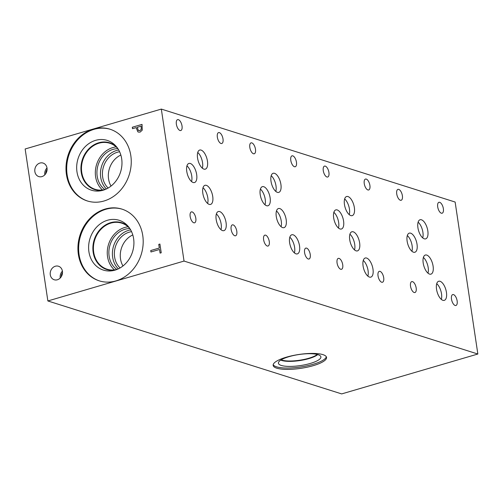 <?xml version="1.0" encoding="UTF-8"?>
<svg xmlns="http://www.w3.org/2000/svg" width="503" height="503" viewBox="0 0 503 503"><rect width="100%" height="100%" fill="white"/><g stroke="black" fill="none" stroke-linecap="round" stroke-linejoin="round"><path stroke-width="0.75" d="M184.035 261.07L47.867 300.957L25.15 148.976L161.325 109.088L184.035 261.07L477.85 354.024L455.133 202.043L161.325 109.088M150.737 250.538L159.313 248.029L158.766 244.383L159.916 244.049L161.224 252.776L160.073 253.11L159.526 249.469L150.95 251.984L150.737 250.538L159.35 248.036L158.803 244.395L159.923 244.068M150.982 251.972L150.774 250.551M159.526 249.469L160.105 253.103M141.129 126.152L137.256 127.29L138.331 130.415L139.865 130.61L141.23 129.397L141.167 126.165L141.261 129.403L139.897 130.623L138.363 130.428M138.331 130.415L138.784 130.648M142.261 130.132L140.13 132.107L138.47 132.113L137.86 131.799L136.187 127.624L132.522 128.674L132.308 127.234L142.035 124.386L142.261 130.132M132.308 127.234L142.041 124.404M132.559 128.667L132.346 127.246M138.47 132.113L137.828 131.786L136.15 127.611M66.427 174.503A37.618 32.098 107.6 0 1 109.968 129.208A37.618 32.098 107.6 0 1 130.818 155.641A37.618 32.098 107.6 0 1 87.277 200.942A37.618 32.098 107.6 0 1 66.427 174.503M78.367 254.405A37.618 32.098 107.6 0 1 121.908 209.11A37.618 32.098 107.6 0 1 142.758 235.542A37.618 32.098 107.6 0 1 99.217 280.837A37.618 32.098 107.6 0 1 78.367 254.405M57.367 279.775A7.092 6.049 107.6 0 1 54.217 279.762A7.092 6.049 107.6 0 1 50.231 272.978A7.092 6.049 107.6 0 1 55.343 266.225A7.092 6.049 107.6 0 1 58.493 266.238A7.092 6.049 107.6 0 1 62.479 273.022A7.092 6.049 107.6 0 1 57.367 279.775M41.95 176.597A7.092 6.049 107.6 0 1 38.794 176.584A7.092 6.049 107.6 0 1 34.808 169.8A7.092 6.049 107.6 0 1 39.926 163.054A7.092 6.049 107.6 0 1 43.076 163.066A7.092 6.049 107.6 0 1 47.062 169.851A7.092 6.049 107.6 0 1 41.95 176.597M47.867 300.957L341.675 393.912L477.85 354.024M326.321 356.765A26.992 6.998 -8.5 0 1 313.073 364.304A26.992 6.998 -8.5 0 1 273.186 364.706M313.275 365.656A26.992 6.998 -8.5 0 1 273.16 365.398A26.992 6.998 -8.5 0 1 286.44 357.161A26.992 6.998 -8.5 0 1 326.548 357.419A26.992 6.998 -8.5 0 1 313.275 365.656M288.974 356.677A21.478 5.571 -8.5 0 1 320.782 356.495A21.478 5.571 -8.5 0 1 310.332 363.436A21.478 5.571 -8.5 0 1 288.747 366.404A21.478 5.571 -8.5 0 1 278.411 362.826A21.478 5.571 -8.5 0 1 288.974 356.677M317.733 354.584A20.17 5.231 -8.5 0 1 308.987 358.576A20.17 5.231 -8.5 0 1 280.762 360.11A20.17 5.231 -8.5 0 0 308.987 358.564A20.17 5.231 -8.5 0 0 317.726 354.577M317.267 354.458A19.894 5.156 -8.5 0 1 308.804 358.255A19.894 5.156 -8.5 0 1 281.171 359.852M46.993 167.971A7.092 6.049 -72.4 0 0 44.824 174.83M47.081 169.561A5.841 4.986 -72.4 0 0 45.811 173.573M62.416 271.142A7.092 6.049 -72.4 0 0 60.241 278.002M62.498 272.739A5.841 4.986 -72.4 0 0 61.234 276.744M99.569 280.951A37.618 32.098 107.6 0 1 79.072 254.625A37.618 32.098 107.6 0 1 122.26 209.223M88.912 251.745A26.118 22.283 107.6 0 1 101.134 223.269A26.118 22.283 107.6 0 1 127.668 225.765A26.118 22.283 107.6 0 1 133.616 238.648A26.118 22.283 107.6 0 1 113.508 270.52A26.118 22.283 107.6 0 1 88.912 251.745M114.91 270.168A24.546 20.95 107.6 0 1 106.768 269.52A24.546 20.95 107.6 0 1 93.162 252.267A24.546 20.95 107.6 0 1 121.575 222.71A24.546 20.95 107.6 0 1 128.611 226.866M106.774 269.52A24.546 20.95 107.6 0 1 93.168 252.273A24.546 20.95 107.6 0 1 121.581 222.71M129.78 228.463A24.163 20.617 -72.4 0 0 121.663 223.143A24.163 20.617 -72.4 0 0 110.924 223.099A24.163 20.617 -72.4 0 0 93.501 246.093A24.163 20.617 -72.4 0 0 107.082 269.212A24.163 20.617 -72.4 0 0 116.79 269.533M120.846 155.031A20.592 17.574 -72.4 0 0 111.025 186.072M108.139 188.04A20.592 17.574 107.6 0 1 103.172 167.889A20.592 17.574 107.6 0 1 117.344 152.258A20.592 17.574 107.6 0 1 119.62 151.755M132.792 234.926A20.592 17.574 -72.4 0 0 122.965 265.974M120.079 267.942A20.592 17.574 107.6 0 1 115.112 247.79A20.592 17.574 107.6 0 1 129.284 232.153A20.592 17.574 107.6 0 1 131.56 231.657M118.714 149.988A22.295 19.026 -72.4 0 0 116.614 150.472A22.295 19.026 -72.4 0 0 101.317 167.203A22.295 19.026 -72.4 0 0 106.385 188.971M116.174 146.907A24.163 20.617 -72.4 0 0 112.823 147.58A24.163 20.617 -72.4 0 0 96.098 166.304A24.163 20.617 -72.4 0 0 102.53 190.027M117.891 148.637A22.295 19.026 -72.4 0 0 113.093 149.36A22.295 19.026 -72.4 0 0 97.437 167.6A22.295 19.026 -72.4 0 0 104.926 189.6M104.85 189.631A24.163 20.617 107.6 0 1 95.142 189.317A24.163 20.617 107.6 0 1 81.561 166.197A24.163 20.617 107.6 0 1 98.984 143.198A24.163 20.617 107.6 0 1 109.717 143.242A24.163 20.617 107.6 0 1 117.84 148.567M130.654 229.89A22.295 19.026 -72.4 0 0 128.554 230.374A22.295 19.026 -72.4 0 0 113.257 247.105A22.295 19.026 -72.4 0 0 118.324 268.866M128.114 226.809A24.163 20.617 -72.4 0 0 124.769 227.475A24.163 20.617 -72.4 0 0 108.038 246.206A24.163 20.617 -72.4 0 0 114.47 269.929M129.831 228.538A22.295 19.026 -72.4 0 0 125.033 229.261A22.295 19.026 -72.4 0 0 109.377 247.501A22.295 19.026 -72.4 0 0 116.872 269.501M87.629 201.049A37.618 32.098 107.6 0 1 67.125 174.723A37.618 32.098 107.6 0 1 110.32 129.321M76.972 171.844A26.118 22.283 107.6 0 1 89.194 143.374A26.118 22.283 107.6 0 1 115.721 145.87A26.118 22.283 107.6 0 1 121.676 158.747A26.118 22.283 107.6 0 1 101.562 190.618A26.118 22.283 107.6 0 1 76.972 171.844M102.97 190.266A24.546 20.95 107.6 0 1 94.828 189.618A24.546 20.95 107.6 0 1 81.222 172.372A24.546 20.95 107.6 0 1 109.635 142.808A24.546 20.95 107.6 0 1 116.671 146.964M94.828 189.625A24.546 20.95 107.6 0 1 81.228 172.372A24.546 20.95 107.6 0 1 109.641 142.814M182.023 125.976A5.684 2.572 -106.3 0 1 180.791 130.535A5.684 2.572 -106.3 0 1 176.371 124.191A5.684 2.572 -106.3 0 1 177.597 119.632A5.684 2.572 -106.3 0 1 182.023 125.976M236.787 231.217A5.684 2.572 -106.3 0 1 235.561 235.775A5.684 2.572 -106.3 0 1 231.135 229.431A5.684 2.572 -106.3 0 1 232.367 224.872A5.684 2.572 -106.3 0 1 236.787 231.217M255.474 149.215A5.684 2.572 -106.3 0 1 254.248 153.773A5.684 2.572 -106.3 0 1 249.821 147.429A5.684 2.572 -106.3 0 1 251.054 142.871A5.684 2.572 -106.3 0 1 255.474 149.215M310.238 254.455A5.684 2.572 -106.3 0 1 309.012 259.014A5.684 2.572 -106.3 0 1 304.592 252.669A5.684 2.572 -106.3 0 1 305.818 248.111A5.684 2.572 -106.3 0 1 310.238 254.455M328.924 172.454A5.684 2.572 -106.3 0 1 327.698 177.012A5.684 2.572 -106.3 0 1 323.278 170.668A5.684 2.572 -106.3 0 1 324.504 166.109A5.684 2.572 -106.3 0 1 328.924 172.454M383.695 277.694A5.684 2.572 -106.3 0 1 382.469 282.252A5.684 2.572 -106.3 0 1 378.042 275.908A5.684 2.572 -106.3 0 1 379.268 271.343A5.684 2.572 -106.3 0 1 383.695 277.694M342.719 264.729A5.684 2.572 -106.3 0 1 341.493 269.287A5.684 2.572 -106.3 0 1 337.067 262.943A5.684 2.572 -106.3 0 1 338.293 258.385A5.684 2.572 -106.3 0 1 342.719 264.729M369.9 185.418A5.684 2.572 -106.3 0 1 368.674 189.977A5.684 2.572 -106.3 0 1 364.254 183.633A5.684 2.572 -106.3 0 1 365.48 179.068A5.684 2.572 -106.3 0 1 369.9 185.418M269.262 241.49A5.684 2.572 -106.3 0 1 268.036 246.049A5.684 2.572 -106.3 0 1 263.616 239.705A5.684 2.572 -106.3 0 1 264.842 235.146A5.684 2.572 -106.3 0 1 269.262 241.49M296.449 162.18A5.684 2.572 -106.3 0 1 295.223 166.738A5.684 2.572 -106.3 0 1 290.797 160.394A5.684 2.572 -106.3 0 1 292.029 155.836A5.684 2.572 -106.3 0 1 296.449 162.18M195.812 218.252A5.684 2.572 -106.3 0 1 194.586 222.81A5.684 2.572 -106.3 0 1 190.159 216.466A5.684 2.572 -106.3 0 1 191.392 211.908A5.684 2.572 -106.3 0 1 195.812 218.252M222.999 138.941A5.684 2.572 -106.3 0 1 221.766 143.5A5.684 2.572 -106.3 0 1 217.346 137.156A5.684 2.572 -106.3 0 1 218.572 132.597A5.684 2.572 -106.3 0 1 222.999 138.941M207.62 203.438A9.953 4.502 73.7 0 0 207.808 197.868A9.953 4.502 73.7 0 0 203.011 187.72M212.725 196.422A9.953 4.502 -106.3 0 1 210.575 204.413A9.953 4.502 -106.3 0 1 202.822 193.29A9.953 4.502 -106.3 0 1 204.979 185.305A9.953 4.502 -106.3 0 1 212.725 196.422M191.555 181.558A9.953 4.502 73.7 0 0 191.744 175.987A9.953 4.502 73.7 0 0 186.953 165.845M196.667 174.547A9.953 4.502 -106.3 0 1 194.516 182.532A9.953 4.502 -106.3 0 1 186.764 171.416A9.953 4.502 -106.3 0 1 188.914 163.425A9.953 4.502 -106.3 0 1 196.667 174.547M281.07 226.671A9.953 4.502 73.7 0 0 281.259 221.106A9.953 4.502 73.7 0 0 276.468 210.958M286.176 219.66A9.953 4.502 -106.3 0 1 284.025 227.652A9.953 4.502 -106.3 0 1 276.279 216.529A9.953 4.502 -106.3 0 1 278.429 208.544A9.953 4.502 -106.3 0 1 286.176 219.66M265.012 204.796A9.953 4.502 73.7 0 0 265.2 199.226A9.953 4.502 73.7 0 0 260.409 189.084M270.117 197.786A9.953 4.502 -106.3 0 1 267.967 205.771A9.953 4.502 -106.3 0 1 260.221 194.655A9.953 4.502 -106.3 0 1 262.371 186.663A9.953 4.502 -106.3 0 1 270.117 197.786M354.521 249.909A9.953 4.502 73.7 0 0 354.709 244.339A9.953 4.502 73.7 0 0 349.918 234.197M359.632 242.899A9.953 4.502 -106.3 0 1 357.482 250.89A9.953 4.502 -106.3 0 1 349.73 239.768A9.953 4.502 -106.3 0 1 351.88 231.782A9.953 4.502 -106.3 0 1 359.632 242.899M338.462 228.035A9.953 4.502 73.7 0 0 338.651 222.464A9.953 4.502 73.7 0 0 333.86 212.323M343.574 221.024A9.953 4.502 -106.3 0 1 341.418 229.01A9.953 4.502 -106.3 0 1 333.671 217.893A9.953 4.502 -106.3 0 1 335.822 209.902A9.953 4.502 -106.3 0 1 343.574 221.024M427.99 273.16A9.953 4.502 73.7 0 0 428.179 267.59A9.953 4.502 73.7 0 0 423.388 257.448M433.096 266.15A9.953 4.502 -106.3 0 1 430.945 274.141A9.953 4.502 -106.3 0 1 423.199 263.019A9.953 4.502 -106.3 0 1 425.349 255.034A9.953 4.502 -106.3 0 1 433.096 266.15M411.919 251.274A9.953 4.502 73.7 0 0 412.108 245.703A9.953 4.502 73.7 0 0 407.317 235.561M417.025 244.263A9.953 4.502 -106.3 0 1 414.874 252.248A9.953 4.502 -106.3 0 1 407.128 241.132A9.953 4.502 -106.3 0 1 409.279 233.141A9.953 4.502 -106.3 0 1 417.025 244.263M441.326 299.386A9.953 4.502 73.7 0 0 441.515 293.815A9.953 4.502 73.7 0 0 436.723 283.667M446.438 292.375A9.953 4.502 -106.3 0 1 444.287 300.36A9.953 4.502 -106.3 0 1 436.535 289.238A9.953 4.502 -106.3 0 1 438.685 281.252A9.953 4.502 -106.3 0 1 446.438 292.375M422.715 237.881A9.953 4.502 73.7 0 0 422.904 232.311A9.953 4.502 73.7 0 0 418.112 222.169M427.82 230.871A9.953 4.502 -106.3 0 1 425.67 238.862A9.953 4.502 -106.3 0 1 417.924 227.74A9.953 4.502 -106.3 0 1 420.074 219.754A9.953 4.502 -106.3 0 1 427.82 230.871M367.875 276.147A9.953 4.502 73.7 0 0 368.064 270.576A9.953 4.502 73.7 0 0 363.273 260.435M372.981 269.136A9.953 4.502 -106.3 0 1 370.83 277.122A9.953 4.502 -106.3 0 1 363.084 265.999A9.953 4.502 -106.3 0 1 365.235 258.014A9.953 4.502 -106.3 0 1 372.981 269.136M349.252 214.649A9.953 4.502 73.7 0 0 349.44 209.085A9.953 4.502 73.7 0 0 344.649 198.936M354.364 207.638A9.953 4.502 -106.3 0 1 352.213 215.63A9.953 4.502 -106.3 0 1 344.461 204.507A9.953 4.502 -106.3 0 1 346.611 196.522A9.953 4.502 -106.3 0 1 354.364 207.638M294.425 252.908A9.953 4.502 73.7 0 0 294.607 247.338A9.953 4.502 73.7 0 0 289.816 237.196M299.53 245.898A9.953 4.502 -106.3 0 1 297.38 253.883A9.953 4.502 -106.3 0 1 289.627 242.767A9.953 4.502 -106.3 0 1 291.784 234.775A9.953 4.502 -106.3 0 1 299.53 245.898M275.801 191.417A9.953 4.502 73.7 0 0 275.99 185.846A9.953 4.502 73.7 0 0 271.199 175.698M280.907 184.4A9.953 4.502 -106.3 0 1 278.756 192.391A9.953 4.502 -106.3 0 1 271.01 181.269A9.953 4.502 -106.3 0 1 273.16 173.284A9.953 4.502 -106.3 0 1 280.907 184.4M220.968 229.67A9.953 4.502 73.7 0 0 221.157 224.099A9.953 4.502 73.7 0 0 216.365 213.957M226.073 222.659A9.953 4.502 -106.3 0 1 223.923 230.644A9.953 4.502 -106.3 0 1 216.177 219.528A9.953 4.502 -106.3 0 1 218.327 211.537A9.953 4.502 -106.3 0 1 226.073 222.659M202.344 168.178A9.953 4.502 73.7 0 0 202.533 162.607A9.953 4.502 73.7 0 0 197.742 152.459M207.456 161.161A9.953 4.502 -106.3 0 1 205.306 169.153A9.953 4.502 -106.3 0 1 197.553 158.03A9.953 4.502 -106.3 0 1 199.704 150.045A9.953 4.502 -106.3 0 1 207.456 161.161M402.381 195.717A5.684 2.572 -106.3 0 1 401.155 200.276A5.684 2.572 -106.3 0 1 396.735 193.925A5.684 2.572 -106.3 0 1 397.961 189.367A5.684 2.572 -106.3 0 1 402.381 195.717M457.145 300.932A5.684 2.572 -106.3 0 1 455.919 305.491A5.684 2.572 -106.3 0 1 451.499 299.147A5.684 2.572 -106.3 0 1 452.725 294.582A5.684 2.572 -106.3 0 1 457.145 300.932M416.17 287.968A5.684 2.572 -106.3 0 1 414.944 292.526A5.684 2.572 -106.3 0 1 410.523 286.182A5.684 2.572 -106.3 0 1 411.75 281.623A5.684 2.572 -106.3 0 1 416.17 287.968M443.357 208.657A5.684 2.572 -106.3 0 1 442.131 213.215A5.684 2.572 -106.3 0 1 437.704 206.871A5.684 2.572 -106.3 0 1 438.93 202.307A5.684 2.572 -106.3 0 1 443.357 208.657"/></g></svg>

